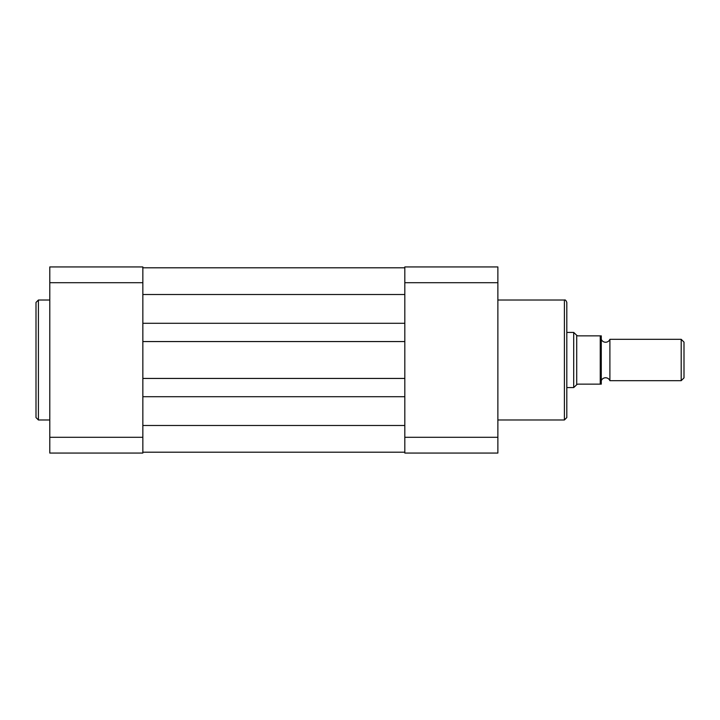 <?xml version="1.0" encoding="UTF-8"?>
<svg xmlns="http://www.w3.org/2000/svg" width="720" height="720" viewBox="0 0 720 720"><rect width="100%" height="100%" fill="white"/><g stroke="black" fill="none" stroke-linecap="round" stroke-linejoin="round"><path stroke-width="1.08" d="M566.811 302.436L566.811 417.564L564.399 419.976L564.399 300.024C565.236 299.601 566.037 300.402 566.811 302.436M404.811 437.301L404.811 266.94L497.871 266.94L497.871 453.06L404.811 453.06L404.811 437.301L497.871 437.301M497.871 282.699L404.811 282.699M142.848 452.205L404.811 452.205M142.848 396.711L404.811 396.711M142.848 378.441L404.811 378.441M142.848 341.559L404.811 341.559M142.848 323.289L404.811 323.289M142.848 267.795L404.811 267.795M36 360L36 302.436L38.412 300.024L38.412 419.976L36 417.564L36 360M49.788 437.301L49.788 266.94L142.848 266.94L142.848 453.06L49.788 453.06L49.788 437.301L142.848 437.301M142.848 282.699L49.788 282.699M601.281 380.682A4.635 4.635 0 0 1 609.894 380.682L609.894 339.318A4.635 4.635 0 0 1 601.281 339.318M609.894 339.318L681.201 339.318L684 342.117L684 377.883L681.201 380.682L681.201 339.318M609.894 380.682L681.201 380.682M566.811 332.424L573.705 332.424L573.705 387.576L566.811 387.576M601.281 335.871L600.246 335.871L601.281 335.871L601.281 384.129L600.246 384.129L601.281 384.129M573.705 332.424L577.152 335.7L578.187 335.871L600.246 335.871L600.246 384.129L578.187 384.129L577.152 384.3L573.705 387.576M576.711 335.277L576.711 384.723M142.848 425.493L404.811 425.493M142.848 294.507L404.811 294.507M497.871 300.024L564.399 300.024M497.871 419.976L564.399 419.976M49.788 300.024L38.412 300.024M49.788 419.976L38.412 419.976"/></g></svg>
